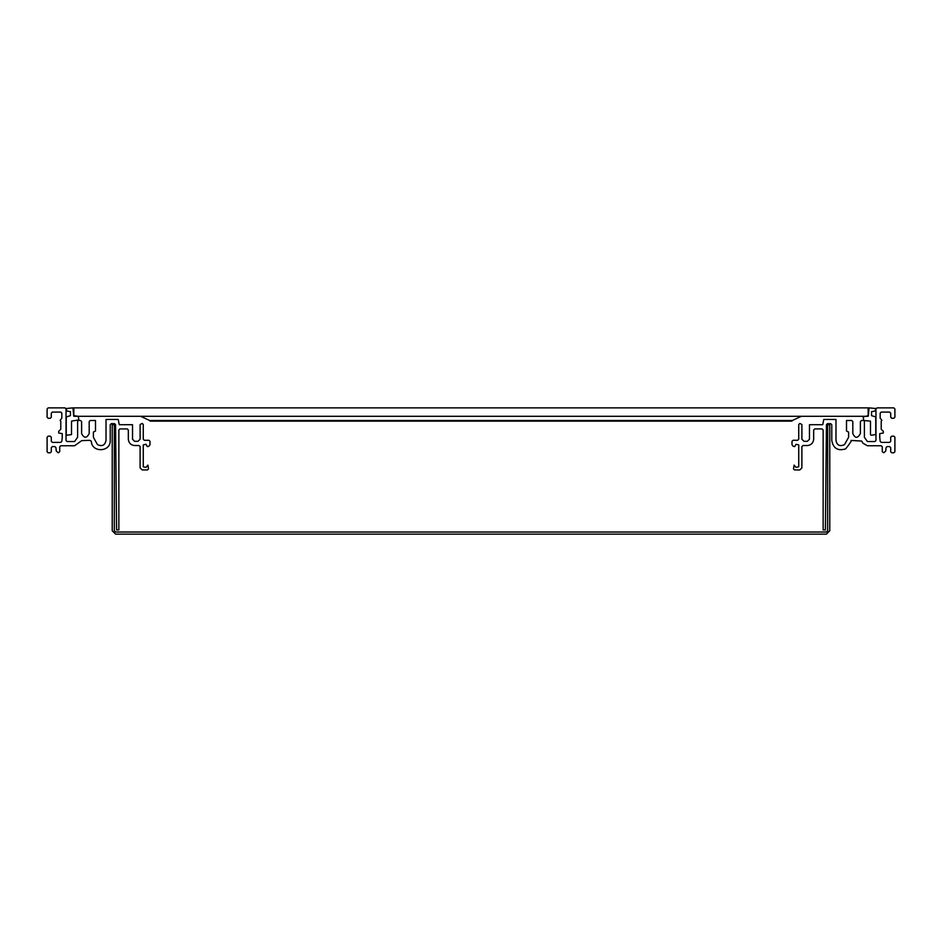 <?xml version="1.0" encoding="UTF-8"?>
<svg xmlns="http://www.w3.org/2000/svg" width="942" height="942" viewBox="0 0 942 942"><rect width="100%" height="100%" fill="white"/><g stroke="black" fill="none" stroke-linecap="round" stroke-linejoin="round"><path stroke-width="1.41" d="M801.371 416.293L792.34 420.497L149.66 420.497L140.629 416.293M73.829 407.874L868.171 407.874L868.171 416.293L73.829 416.293L73.829 407.874M115.595 534.126L826.405 534.126L829.772 530.758L829.772 424.712L827.665 424.712L827.665 530.758L826.405 532.018L115.595 532.018L114.335 530.758L114.335 424.712L112.228 424.712L112.228 530.758L115.595 534.126M74.571 445.754L60.783 445.754L59.723 446.802L59.723 451.748L58.204 452.784L56.249 451.006L55.943 447.638L54.883 446.59L52.363 446.59L51.304 447.638L51.304 451.748L50.256 452.796L48.148 452.796L47.1 451.748L47.1 437.229L48.148 436.17L50.256 436.17L51.304 437.229L51.304 441.327L52.363 442.387L60.783 442.387L61.831 441.327L62.254 437.359L62.254 433.614L58.675 433.014L58.675 431.365L60.783 429.269L60.783 421.204L60.123 420.391L61.831 418.095L61.831 413.138L60.783 412.078L52.363 412.078L51.304 413.138L51.304 417.235L50.256 418.283L48.148 418.283L47.1 417.235L47.1 408.922L48.148 407.874L64.986 407.874L66.034 408.922L66.034 440.491L67.094 441.539L74.571 441.539L77.609 437.335L77.609 420.497L80.553 420.497L81.613 421.545L81.613 433.661C84.215 438.43 86.735 438.395 89.184 433.544L89.184 421.545L90.232 420.497L95.495 420.497L95.495 431.024L93.388 432.072L93.388 437.276L97.462 444.6C102.019 446.755 104.868 445.389 106.022 440.491L106.022 419.449L118.221 419.449L119.281 424.712L132.528 424.712L132.528 439.231L134.635 441.327L138.003 441.327L140.111 439.231L140.111 424.501L142.207 423.441L143.266 424.501L143.266 439.231L144.314 440.279L148.942 440.279L150.002 441.327L150.002 444.683L148.836 446.284L147.258 446.59L145.998 444.271L143.266 444.907L143.266 466.796L145.998 467.42L147.894 465.113L148.53 468.892L147.47 469.952L142.207 469.952L140.111 467.844L140.111 446.59L139.051 445.542L134.635 445.542C130.832 445.142 128.724 443.034 128.324 439.231L128.324 429.964L127.276 428.916L119.905 428.916L118.857 429.964L118.857 529.922L116.596 529.922L115.56 424.701L114.512 423.653L111.274 423.653L110.226 424.712L110.226 440.491C110.767 452.254 91.645 452.961 91.315 441.186L89.667 440.314L81.719 440.644L74.571 445.754M882.277 446.802L881.217 445.754L867.429 445.754L862.907 443.187L861.671 441.056L850.991 440.456C852.239 439.949 850.449 442.764 845.633 448.887C837.897 451.218 833.281 448.416 831.774 440.491L831.774 424.712L830.726 423.653L827.488 423.653L826.44 424.701L825.404 529.922L823.143 529.922L823.143 429.964L822.095 428.916L814.724 428.916L813.676 429.964L813.676 439.231C813.276 443.034 811.168 445.142 807.365 445.542L802.949 445.542L801.889 446.59L801.889 467.844L799.793 469.952L794.53 469.952L793.47 468.892L794.106 465.113L796.002 467.42L798.734 466.796L798.734 444.907L796.002 444.271L794.742 446.59L793.164 446.284L791.998 444.683L791.998 441.327L793.058 440.279L797.686 440.279L798.734 439.231L798.734 424.501L799.793 423.441L801.889 424.501L801.889 439.231L803.997 441.327L807.365 441.327L809.472 439.231L809.472 424.712L822.719 424.712L823.779 419.449L835.978 419.449L835.978 440.491C836.979 445.366 839.84 446.732 844.538 444.6L848.612 437.276L848.612 432.072L846.505 431.024L846.505 420.497L851.768 420.497L852.816 421.545L852.816 433.544C855.077 438.466 857.609 438.501 860.387 433.661L860.387 421.545L861.447 420.497L864.391 420.497L864.391 437.335L867.429 441.539L874.906 441.539L875.966 440.491L875.966 408.922L877.014 407.874L893.852 407.874L894.9 408.922L894.9 417.235L893.852 418.283L891.744 418.283L890.696 417.235L890.696 413.138L889.637 412.078L881.217 412.078L880.169 413.138L880.169 418.095L881.877 420.391L881.217 421.204L881.217 429.269L883.325 431.365L883.325 433.014L879.746 433.614L879.746 437.359L880.169 441.327L881.217 442.387L889.637 442.387L890.696 441.327L890.696 437.229L891.744 436.17L893.852 436.17L894.9 437.229L894.9 451.748L893.852 452.796L891.744 452.796L890.696 451.748L890.696 447.638L889.637 446.59L887.117 446.59L886.057 447.638L885.751 451.006L883.796 452.784L882.277 451.748L882.277 446.802M66.246 434.592L66.882 435.228L71.51 434.592L71.51 421.133L78.869 419.861L78.245 416.293L73.617 415.657L72.981 407.874L66.246 408.498L66.882 411.03L70.462 411.666L70.462 415.657L66.246 416.917L66.246 434.592M875.754 416.917L875.754 434.592L871.126 435.228L870.49 434.592L870.49 421.133L863.755 420.497L863.131 416.917L868.383 415.657L869.019 407.874L875.754 408.498L875.118 411.03L871.538 411.666L871.538 415.657L875.754 416.917M150.108 420.497L150.108 421.133L791.892 421.133L791.892 420.497"/></g></svg>
